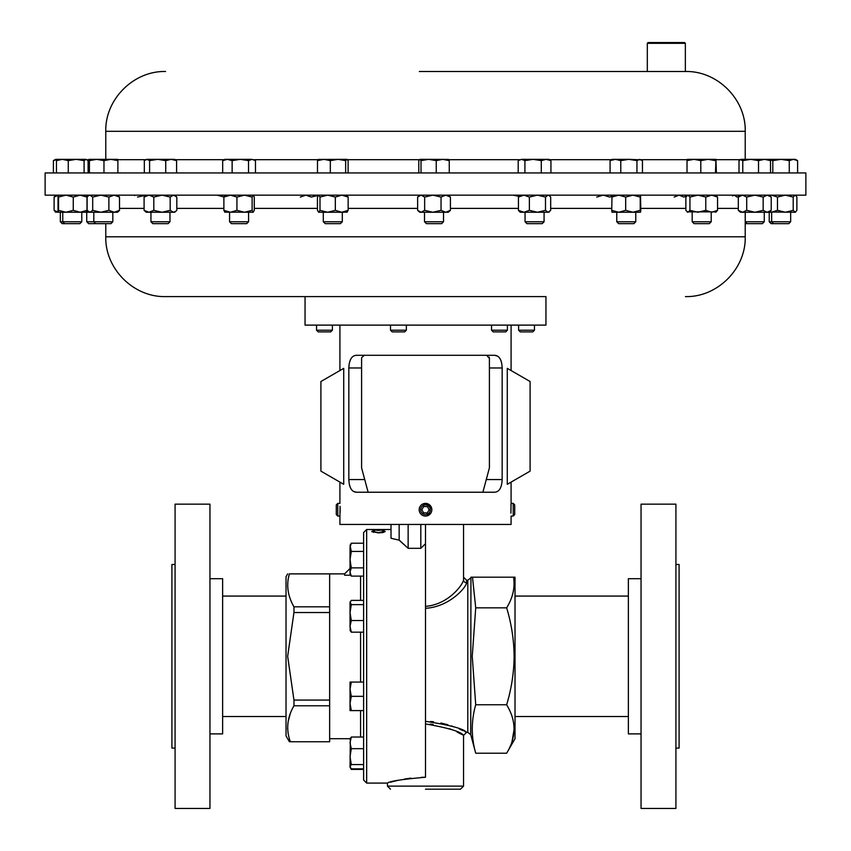 <?xml version="1.0" encoding="UTF-8"?>
<svg xmlns="http://www.w3.org/2000/svg" width="851" height="851" viewBox="0 0 851 851"><rect width="100%" height="100%" fill="white"/><g stroke="black" fill="none" stroke-linecap="round" stroke-linejoin="round"><path stroke-width="1.28" d="M366.664 783.09L363.622 780.048L363.622 532.556L366.664 529.503L366.664 783.09L387.46 783.09C389.694 781.186 402.374 779.239 425.5 777.25L425.5 543.715L420.82 548.31L408.14 548.31L399.162 540.172L391.013 538.257L391.013 524.439M350.038 568.457L344.602 573.882L344.602 575.212L350.782 575.212M376.025 529.513L366.664 529.503M384.801 529.513L376.025 529.503M374.451 529.535L378.482 530.279L385.131 529.779L378.397 530.407L371.802 529.779L374.451 529.588M374.451 530.652L373.1 531.524L378.482 532.641L383.833 531.513L382.471 530.652L385.131 531.513L382.918 532.545L378.397 532.896L371.802 531.513L374.451 530.896M289.414 741.753L286.032 735.892L286.032 576.712L287.659 573.882M293.957 612.529L287.659 656.302L293.957 700.075L293.957 705.787C287.106 717.606 285.915 729.605 290.361 741.753L329.645 741.753L329.645 573.882L289.34 573.882C286.17 584.999 287.702 595.977 293.957 606.816L293.957 612.529L329.645 612.529M289.34 573.882C287.106 573.882 287.106 573.882 289.34 573.882C287.106 573.882 287.106 573.882 289.34 573.882L288.064 579.542M288.064 590.328L287.691 586.35M425.5 789.175L460.497 789.175L425.5 789.175M506.643 704.756C516.493 720.957 516.493 737.104 506.643 753.22L515.015 738.711L515.015 577.18L472.496 577.18L475.72 607.837L472.241 656.302L475.72 704.756L506.643 704.756C511.451 688.863 513.951 672.715 514.132 656.302C513.919 639.675 511.419 623.528 506.643 607.837L475.72 607.837M514.132 729.211L512.068 741.391M430.18 724.105L433.116 724.414M449.668 728.775L452.455 729.913M457.03 732.009L461.816 734.466M462.806 735.009L463.54 735.413L463.54 786.133L460.497 789.175M425.5 723.914C448.605 727.977 461.285 731.807 463.54 735.413C461.348 731.839 448.668 727.999 425.5 723.914M471.092 577.18L472.496 577.18M463.54 524.439L463.54 579.829A3.042 2.947 180 0 0 466.582 582.765C466.008 587.818 448.966 607.05 425.5 608.284M399.885 540.725L408.14 548.31L408.14 524.439M325.263 223.664L323.284 221.771L342.304 221.771L342.304 212.25M342.198 212.25L323.284 212.25L323.284 221.771M325.178 223.664L340.411 223.664L342.304 221.771M745.221 223.664L762.39 223.664L764.272 221.771L764.272 212.25M745.221 221.771L764.272 221.771M711.213 221.771L692.193 221.771L694.086 223.664L709.33 223.664L711.213 221.771L711.213 212.25M406.352 330.209L390.503 330.209L392.183 331.89L404.672 331.89L406.352 330.209L406.352 325.114M534.46 330.209L518.61 330.209L520.291 331.89L532.79 331.89L534.46 330.209L534.46 325.114M429.212 504.59L429.819 505.09M423.021 503.888L423.819 503.611M431.67 508.27L425.5 503.388L422.468 504.164M427.064 515.866L430.829 513.153A6.34 6.34 0 0 0 428.925 504.398A6.34 6.34 0 0 0 420.171 506.302A6.34 6.34 0 0 0 422.075 515.057A6.34 6.34 0 0 0 430.829 513.153L431.553 511.621M429.574 512.345A4.84 4.84 0 0 0 428.117 505.654A4.84 4.84 0 0 0 421.426 507.111A4.84 4.84 0 0 0 422.883 513.802A4.84 4.84 0 0 0 429.574 512.345M339.921 516.036L340.081 506.302M339.911 482.113L339.921 503.42M337.783 503.388L336.283 504.888L336.283 514.568L337.783 516.068L337.783 503.388L339.911 503.388M510.951 505.483L511.047 503.962M511.079 503.515L510.919 513.153M513.217 503.388L513.217 516.068L514.717 514.568L514.717 504.888L513.217 503.388L511.089 503.388L511.089 482.113M332.39 330.209L330.709 331.89L318.21 331.89L316.54 330.209L332.39 330.209L332.39 325.114M507.387 330.209L505.717 331.89L493.218 331.89L491.538 330.209L507.387 330.209L507.387 325.114M340.326 296.595L545.948 296.595L545.948 325.114L305.052 325.114L305.052 296.595M647.313 43.316L648.079 42.55L684.598 42.55L685.353 43.316L647.313 43.316L647.313 71.505L685.427 71.505L419.32 71.505M805.876 172.944L45.124 172.944L45.124 195.156L805.876 195.156L805.876 172.944M685.427 296.595C717.382 297.414 746.04 268.746 745.221 236.791L105.779 236.791C104.96 268.746 133.618 297.414 165.573 296.595L545.948 296.595M507.281 484.304L507.281 368.345L530.099 381.514L530.099 471.135L507.281 484.304M337.783 516.068L339.911 516.068L339.911 524.439L511.089 524.439L511.079 516.036M356.558 492.229L494.442 492.229C499.197 492.027 501.771 487.804 502.164 479.549L502.164 367.972C501.792 359.75 499.218 355.516 494.442 355.293L356.558 355.293C351.803 355.495 349.229 359.728 348.836 367.972L348.836 479.549C349.208 487.783 351.782 492.006 356.558 492.229L353.527 491.442M431.84 509.94L431.67 511.185M430.063 514.132L428.638 515.238M494.442 355.293L497.473 356.08M498.814 357.133L499.962 358.601M500.899 360.473L501.59 362.707M64.655 223.664L62.761 221.771L60.336 221.771L62.229 223.664L79.888 223.664L81.781 221.771L81.781 212.25M773.538 223.664L771.644 221.771L769.219 221.771L771.112 223.664L788.771 223.664L790.664 221.771L790.664 212.25M771.644 212.25L771.644 221.771L790.664 221.771M95.695 223.664L93.801 221.771L86.728 221.771L88.61 223.664L110.938 223.664L112.821 221.771L112.821 212.25M544.076 221.771L525.056 221.771L526.939 223.664L542.183 223.664L544.076 221.771L544.076 212.25L537.428 212.25L545.491 210.346L548.087 212.25L523.908 212.25L529.375 210.346L537.428 212.25M62.761 212.25L62.761 221.771L81.781 221.771M635.771 221.771L616.762 221.771L618.645 223.664L633.889 223.664L635.771 221.771L635.771 212.25M443.531 221.771L424.511 221.771L426.404 223.664L441.648 223.664L443.531 221.771L443.531 212.25M419.777 195.156L417.628 197.06L417.628 210.346L421.139 212.25L424.649 210.346L432.84 212.25L424.606 212.25M93.801 212.25L93.801 221.771L112.821 221.771M248.588 221.771L229.568 221.771L231.451 223.664L246.694 223.664L248.588 221.771L248.588 212.25M169.966 221.771L150.946 221.771L152.84 223.664L168.083 223.664L169.966 221.771L169.966 212.25M167.594 212.25L161.988 212.25L153.808 210.346L148.957 212.25L146.212 212.25L144.096 210.346L148.957 212.25L161.988 212.25L170.168 210.346L173.498 212.25L176.04 211.101L176.817 210.346L176.817 197.06L173.498 195.156L170.168 197.06L170.168 210.346M330.326 172.944L330.326 160.626L337.996 159.35L345.655 160.626L347.048 159.35L348.112 160.626L348.112 172.944M345.655 172.944L345.655 160.626M317.476 172.944L317.476 160.626L323.901 159.35L330.326 160.626M318.7 159.35L317.476 160.626M318.38 159.445L346.889 159.35M347.219 212.101L341.74 212.25L335.337 210.346L327.656 212.25L318.54 212.25L319.987 210.346L327.656 212.25M769.017 212.25L740.519 212.25L738.317 210.346L742.519 212.25L746.71 210.346L754.943 212.25L763.166 210.346L767.198 212.25L771.219 210.346L769.017 212.25L771.442 212.25L777.474 210.346L785.335 212.25L793.206 210.346L795.408 212.25L796.887 210.346L796.887 197.06L795.408 195.156M740.519 195.156L738.317 197.06L742.519 195.156L746.71 197.06L746.71 210.346M746.71 197.06L754.943 195.156L763.166 197.06L763.166 210.346M763.166 197.06L767.198 195.156L771.219 197.06L771.219 210.346M769.017 195.156L771.219 197.06M738.317 197.06L738.317 210.346M73.26 210.346L65.899 212.25L57.996 212.229L58.049 195.156L58.538 197.06L65.899 195.156L73.26 197.06L73.26 210.346L80.122 212.25L86.993 210.346L86.525 212.25L65.899 212.25L58.538 210.346L58.049 212.25L55.219 211.931M513.068 195.156L519.025 196.336M217.175 195.156L224.153 197.06M732.541 195.932L734.275 195.156L737.062 197.06L739.338 196.177M716.414 211.856L686.991 211.856L687.895 212.25L689.938 210.346L697.863 212.25L705.777 210.346L711.67 212.25L717.553 210.346L717.553 197.06L711.67 195.156L705.777 197.06L705.777 210.346M687.895 212.25L685.863 210.346L685.863 197.06L687.895 195.156L689.938 197.06L689.938 210.346M689.938 197.06L697.863 195.156L705.777 197.06M715.51 195.156L717.553 197.06M715.51 212.25L717.553 210.346M58.538 197.06L58.538 210.346M73.26 197.06L80.122 195.156L86.993 197.06L86.993 210.346M89.068 195.156L87.121 197.06L87.121 210.346L89.908 212.25L86.494 212.25M86.993 197.06L86.525 195.156M92.695 197.06L100.79 195.156L108.885 197.06L108.885 210.346L100.79 212.25L89.908 212.25L92.695 210.346L92.695 197.06L89.908 195.156L88.164 195.932M108.885 210.346L114.194 212.25L100.79 212.25L92.695 210.346M114.194 212.25L119.512 210.346L117.566 212.25L114.194 212.25M108.885 197.06L114.194 195.156L119.512 197.06L119.512 210.346M119.512 197.06L117.566 195.156M89.908 212.25L88.164 211.474M612.018 195.156L611.731 210.346L618.709 212.25L625.687 210.346L632.953 212.25L640.218 210.346L640.218 197.06L632.953 195.156L625.687 197.06L625.687 210.346M611.731 197.06L618.709 195.156L625.687 197.06M640.516 195.156L640.803 210.346L640.505 212.25L640.218 210.346M640.505 212.25L612.018 212.25L611.731 210.346M640.505 195.156L640.218 197.06M224.941 212.25L223.877 210.346L230.408 212.25L236.929 210.346L236.929 197.06L230.408 195.156L223.877 197.06L223.877 210.346M224.941 195.156L223.877 197.06M236.929 197.06L244.535 195.156L252.13 197.06L252.13 210.346L244.535 212.25L236.929 210.346M252.13 210.346L253.204 212.25L254.279 210.346L254.279 197.06L253.321 195.156M252.13 197.06L253.204 195.156M253.204 212.25L224.696 212.144M146.212 195.156L144.096 197.06L144.096 210.346M144.096 197.06L148.957 195.156L153.808 197.06L153.808 210.346M170.168 197.06L161.988 195.156L153.808 197.06M176.04 211.101L174.71 212.25L161.988 212.25M417.628 210.346L419.777 212.25L432.84 212.25L441.041 210.346L441.041 197.06L432.84 195.156L424.649 197.06L424.649 210.346M417.628 197.06L421.139 195.156L424.649 197.06M441.041 197.06L445.733 195.156L450.424 197.06L450.424 210.346L445.733 212.25L441.041 210.346M450.424 210.346L448.275 212.25L432.84 212.25M450.424 197.06L448.275 195.156M318.54 195.156L317.444 197.06L317.444 210.346L318.71 212.25M318.71 195.156L319.987 197.06L319.987 210.346M319.987 197.06L327.656 195.156L335.337 197.06L335.337 210.346M335.337 197.06L341.74 195.156L348.144 197.06L348.144 210.346L341.74 212.25M348.144 210.346L346.878 212.25M348.144 197.06L346.878 195.156M758.528 172.944L758.528 160.626L764.475 159.35M770.517 172.944L770.517 160.626L768.644 159.35M742.774 172.944L742.774 160.626L750.646 159.35L764.528 159.35L770.517 160.626M739.008 172.944L739.008 160.626L740.891 159.35L750.646 159.35L758.528 160.626M740.891 159.35L740.125 159.573L742.774 160.626M772.814 172.944L772.814 160.626L781.048 159.35L764.528 159.35M797.61 160.626L795.408 159.35L793.44 159.35L797.61 160.626L797.61 172.944M789.271 160.626L793.44 159.35L781.048 159.35L789.271 160.626L789.271 172.944M768.761 159.35L772.814 160.626M87.313 159.85L88.94 159.573M53.39 172.944L53.39 160.626L55.592 159.35L57.985 159.371M53.39 160.626L57.453 159.35L62.357 159.35L57.581 159.605M352.186 490.399L351.037 488.931M350.101 487.059L349.41 484.825M343.719 484.304L343.719 368.345L320.901 381.514L320.901 471.135L343.719 484.304M340.113 507.345L340.145 510.887M340.134 511.504L340.102 512.483M715.478 172.944L715.936 159.35L716.393 172.944M700.798 172.944L700.798 160.626L708.138 159.35L715.478 160.626M687.023 172.944L687.023 160.626L693.916 159.35L700.798 160.626M687.48 159.35L687.023 160.626M715.957 159.35L687.427 159.36M364.249 355.324L361.686 357.611M482.879 492.229L489.399 467.89L489.399 358.335L486.623 355.303M489.123 357.069L489.314 357.611M361.601 358.335L361.601 467.89L368.121 492.229M427.479 506.653L423.819 506.473L421.841 509.558L423.521 512.802L427.181 512.983L429.159 509.909L427.479 506.653M57.857 211.963L54.113 210.346L55.953 212.25M55.953 195.156L54.113 197.06L54.113 210.346M57.857 195.443L54.113 197.06M519.546 211.591L518.44 210.346L523.908 212.25L520.312 212.25L519.546 211.591M548.81 195.156L550.682 197.06L550.682 210.346L548.087 212.25M549.586 195.815L548.087 195.156L545.491 197.06L545.491 210.346M520.312 195.156L518.44 197.06L523.908 195.156L529.375 197.06L537.428 195.156L545.491 197.06M518.44 197.06L518.44 210.346M529.375 197.06L529.375 210.346M795.047 212.25L769.315 211.995M769.315 195.411L771.442 195.156L777.474 197.06L785.335 195.156L793.206 197.06L795.047 195.156M777.474 197.06L777.474 210.346M793.206 197.06L793.206 210.346M137.522 197.06L146.191 195.177M135.49 195.156L134.586 195.549M596.721 197.06L603.253 195.156L609.784 197.06L611.816 196.209M300.318 197.06L305.786 195.156L311.243 197.06L319.306 195.156M674.183 197.06L679.034 195.156L683.885 197.06L686.512 196.07M87.547 210.857L86.834 211.335M87.547 196.549L86.834 196.07M548.81 159.35L533.098 159.35L541.289 160.626L546.108 159.35L550.937 160.626L548.81 159.35M521.557 159.35L518.195 160.626L521.557 159.35L533.098 159.35L524.918 160.626L521.557 159.35M550.937 172.944L550.937 160.626M518.195 172.944L518.195 160.626M524.918 172.944L524.918 160.626M541.289 172.944L541.289 160.626M76.186 159.35L62.357 159.35L68.271 160.626L76.186 159.35L84.1 160.626L86.1 159.35L76.186 159.35M58.453 159.35L56.453 160.626L62.357 159.35M86.1 159.35L88.1 160.626L88.1 172.944M68.271 172.944L68.271 160.626M84.1 172.944L84.1 160.626M56.453 172.944L56.453 160.626M641.388 159.85L628.857 159.35L636.952 160.626L639.697 159.35L642.452 160.626L642.452 172.944M615.422 159.35L612.018 159.35L610.082 160.626L615.422 159.35L628.857 159.35L620.773 160.626L615.422 159.35M610.082 172.944L610.082 160.626M620.773 172.944L620.773 160.626M636.952 172.944L636.952 160.626M448.403 159.424L428.627 159.35L436.244 160.626L442.754 159.35L449.254 160.626L448.147 159.35M419.905 159.35L428.627 159.35L421.011 160.626L419.905 159.35L418.798 160.626L418.798 172.944M449.254 172.944L449.254 160.626M421.011 172.944L421.011 160.626M436.244 172.944L436.244 160.626M110.928 159.35L89.078 159.35L89.408 160.626L96.684 159.35L103.971 160.626L110.928 159.35L117.885 160.626L117.566 159.35L110.928 159.35M88.749 172.944L89.078 159.35M103.971 172.944L103.971 160.626M117.885 172.944L117.885 160.626M89.408 172.944L89.408 160.626M251.992 159.35L227.408 159.35L232.132 160.626L240.322 159.35L248.524 160.626L251.992 159.35L255.47 160.626L251.992 159.35M224.824 159.35L227.408 159.35L222.685 160.626L224.824 159.35M248.524 172.944L248.524 160.626M255.47 172.944L255.47 160.626M222.685 172.944L222.685 160.626M232.132 172.944L232.132 160.626M171.157 159.35L146.957 159.35L149.585 160.626L157.658 159.35L165.722 160.626L171.157 159.35L176.593 160.626L174.71 159.35L171.157 159.35M145.415 159.807L146.957 159.35L144.319 160.626L144.319 172.944M165.722 172.944L165.722 160.626M176.593 172.944L176.593 160.626M149.585 172.944L149.585 160.626M399.162 524.439L399.162 540.172M425.5 524.439L425.5 543.715M420.82 524.439L420.82 548.31M506.643 607.837C512.813 597.87 515.121 587.658 513.568 577.18M506.643 753.22L475.72 753.22C471.124 737.072 471.124 720.914 475.72 704.756M425.5 606.359C448.051 604.699 462.891 584.935 463.54 579.829L463.54 577.18L466.582 580.222L466.582 582.765M425.5 777.25L421.288 777.325M410.873 778.133L404.353 779.09M398.64 780.197L393.949 781.303M393.843 781.324L390.375 782.25M425.5 721.318C450.179 725.126 463.869 728.818 466.582 732.371C463.806 728.796 450.115 725.105 425.5 721.318M465.688 731.934L464.689 731.445M463.199 730.732L459.359 729.009M454.306 726.967L451.296 725.892M447.977 724.818L440.935 722.988M433.574 721.776L430.595 721.499M288.266 734.253L288.032 732.817M287.702 729.35L287.659 728.222M288.181 721.563L290.053 714.436M329.645 606.816L293.957 606.816M293.957 705.787L329.645 705.787M329.645 700.075L293.957 700.075M373.1 531.524L373.483 532.418M383.429 532.428L383.833 531.513M383.748 531.322L385.014 531.769M371.919 531.769L373.206 531.322M350.038 572L350.038 573.914L351.303 576.116L350.038 572L351.303 567.883L350.038 559.66L350.038 572M363.622 551.427L351.303 551.427L350.038 559.66L350.038 547.321L351.303 543.204L363.622 543.204M351.303 543.204L350.038 545.406L351.303 551.427M363.622 576.116L351.303 576.116M363.622 567.883L351.303 567.883M350.038 602.019L350.038 612.582L351.303 604.635L350.038 602.019M350.038 630.038L351.303 632.165L350.038 626.347L350.325 631.027M350.038 626.347L350.038 612.582L351.303 620.528L350.038 626.347M350.038 602.508L351.303 600.37L363.622 600.37M363.622 632.165L351.303 632.165M363.622 620.528L351.303 620.528M363.622 604.635L351.303 604.635M350.038 682.077L350.038 703.458L351.303 696.331L350.038 689.204L351.303 682.077L350.038 682.077M350.038 710.585L350.038 703.458L351.303 710.585L350.038 710.585M363.622 682.077L351.303 682.077M363.622 710.585L351.303 710.585M363.622 696.331L351.303 696.331M350.325 738.189L350.038 766.708L351.303 764.581L350.038 756.624L351.303 748.678L350.038 742.859L351.303 737.04L350.038 739.179M350.038 766.708L351.303 768.836L363.622 768.836M363.622 748.678L351.303 748.678M363.622 737.04L351.303 737.04M363.622 764.581L351.303 764.581M363.622 769.4L351.303 769.4L350.708 768.23M209.952 578.701L222.632 578.701L222.632 733.892L209.952 733.892M209.952 808.45L175.083 808.45L175.083 504.154L209.952 504.154L209.952 808.45M175.083 748.093L171.913 748.093L171.913 564.5L175.083 564.5M641.048 578.701L628.368 578.701L628.368 733.892L641.048 733.892M641.048 504.154L641.048 808.45L675.917 808.45L675.917 504.154L641.048 504.154M675.917 564.5L679.087 564.5L679.087 748.093L675.917 748.093M360.579 737.04L360.579 710.585M360.579 682.077L360.579 632.165M360.579 600.37L360.579 576.116M387.46 783.09L387.46 786.133L463.54 786.133M470.943 577.18L470.731 734.626L467.795 732.371L467.795 580.222L466.582 580.222M685.427 71.505C717.382 70.686 746.04 99.354 745.221 131.309L105.779 131.309L105.779 159.35M739.923 159.701L716.17 159.701M687.246 159.701L641.133 159.701M611.401 159.701L549.427 159.701M519.695 159.701L448.711 159.701M419.33 159.701L347.516 159.701M318.072 159.701L253.938 159.701M224.207 159.701L175.327 159.701M145.595 159.701L117.725 159.701M348.144 208.399L417.628 208.399M450.424 208.399L518.44 208.399M550.682 208.399L611.731 208.399M640.803 208.399L685.863 208.399M717.553 208.399L738.317 208.399M119.512 208.399L144.096 208.399M176.817 208.399L223.877 208.399M254.279 208.399L317.444 208.399M348.836 479.549L364.717 479.549M348.836 367.972L361.601 367.972M486.283 479.549L502.164 479.549M489.399 367.972L502.164 367.972M628.368 596.072L515.015 596.072M286.032 596.072L222.632 596.072M329.645 573.882L344.602 573.882M384.801 529.503L391.013 529.503M390.503 330.209L390.503 325.114M316.54 330.209L316.54 325.114M685.353 43.316L685.353 71.505M745.221 131.309L745.221 159.35M105.779 236.791L105.779 223.664M511.089 325.114L511.089 370.536M60.336 221.771L60.336 212.25M86.728 221.771L86.728 212.25M229.568 221.771L229.568 212.25M150.946 221.771L150.946 212.25M424.511 221.771L424.511 212.25M616.762 221.771L616.762 212.25M525.056 221.771L525.056 212.25M174.71 195.156L176.04 196.304M339.911 325.114L339.911 370.536M745.221 236.791L745.221 212.25M105.779 131.309C104.96 99.354 133.618 70.686 165.573 71.505M491.538 330.209L491.538 325.114M511.089 516.068L513.217 516.068M518.61 330.209L518.61 325.114M548.81 212.25L549.586 211.591M692.193 221.771L692.193 212.25M769.219 221.771L769.219 212.25M747.146 223.664L745.263 221.771L745.263 212.25M467.795 732.371L466.582 732.371L463.54 735.413M470.731 734.626L475.72 753.22M470.731 577.967L467.795 580.222M387.46 786.133L390.503 789.175M329.645 738.711L350.038 738.711M286.032 716.521L222.632 716.521M350.038 767.187L351.303 769.4M628.368 716.521L515.015 716.521"/></g></svg>

